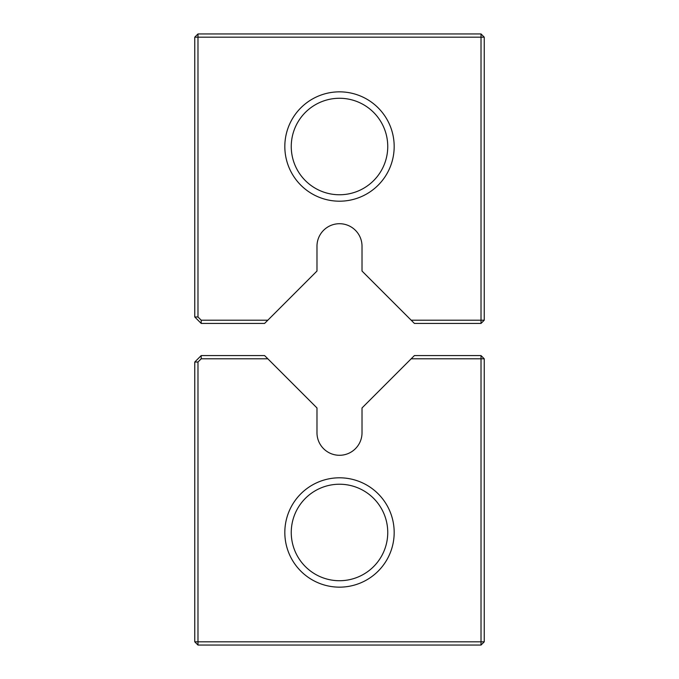 <?xml version="1.0" encoding="UTF-8"?>
<svg xmlns="http://www.w3.org/2000/svg" width="679" height="679" viewBox="0 0 679 679"><rect width="100%" height="100%" fill="white"/><g stroke="black" fill="none" stroke-linecap="round" stroke-linejoin="round"><path stroke-width="1.02" d="M201.196 355.584L264.606 355.584L316.983 407.96L316.983 432.769A22.517 22.517 0 0 0 339.5 455.286A22.517 22.517 0 0 0 362.017 432.769L362.017 407.96L411.177 358.801L481.021 358.801L481.021 641.833L197.979 641.833L197.979 362.017L194.763 362.017L201.196 355.584L201.196 358.801L267.823 358.801M201.196 358.801L197.979 362.017M339.5 587.157A54.676 54.676 0 0 0 386.852 505.142A54.676 54.676 0 0 0 292.148 505.142A54.676 54.676 0 0 0 339.5 587.157M411.177 358.801L414.394 355.584L481.021 355.584L481.021 358.801L484.237 358.801L484.237 641.833L481.021 641.833L481.021 645.05L197.979 645.05L197.979 641.833L194.763 641.833L194.763 362.017M339.5 580.723A48.243 48.243 0 0 0 381.284 508.359A48.243 48.243 0 0 0 297.716 508.359A48.243 48.243 0 0 0 339.5 580.723M197.979 645.05L194.763 641.833M481.021 355.584L484.237 358.801M484.237 641.833L481.021 645.05M197.979 33.95L481.021 33.95L484.237 37.167L484.237 320.199L481.021 323.416L414.394 323.416L362.017 271.04L362.017 246.231A22.517 22.517 0 0 0 339.5 223.714A22.517 22.517 0 0 0 316.983 246.231L316.983 271.04L267.823 320.199L201.196 320.199L197.979 316.983L197.979 33.95L194.763 37.167L481.021 37.167L481.021 33.95M197.979 316.983L194.763 316.983L194.763 37.167M484.237 37.167L481.021 37.167L481.021 320.199L411.177 320.199M339.5 201.196A54.676 54.676 0 0 0 386.852 119.181A54.676 54.676 0 0 0 292.148 119.181A54.676 54.676 0 0 0 339.5 201.196M267.823 320.199L264.606 323.416L201.196 323.416L194.763 316.983M481.021 323.416L481.021 320.199L484.237 320.199M201.196 320.199L201.196 323.416M339.5 194.763A48.243 48.243 0 0 0 381.284 122.398A48.243 48.243 0 0 0 297.716 122.398A48.243 48.243 0 0 0 339.5 194.763"/></g></svg>
